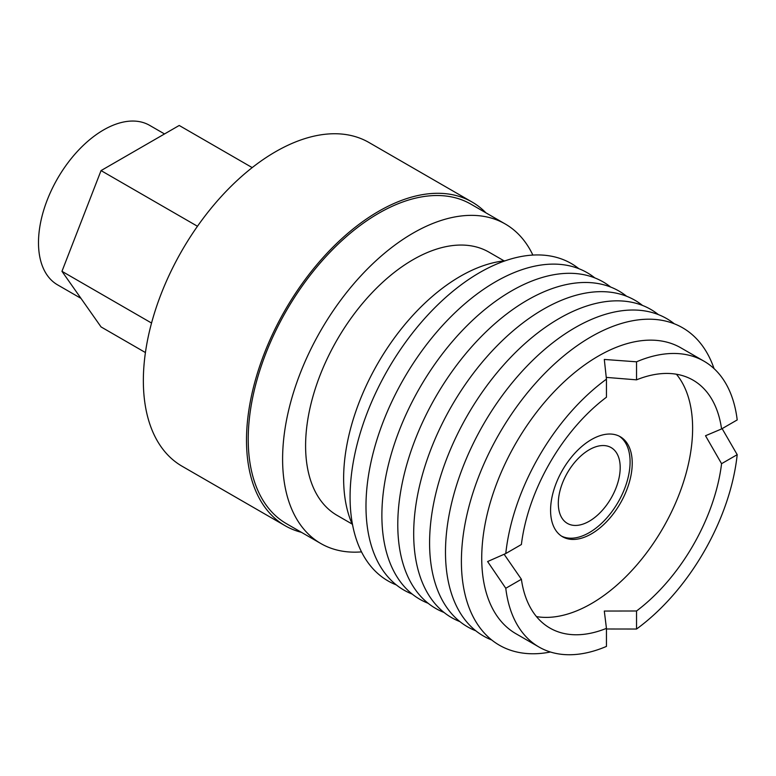 <?xml version="1.0" encoding="UTF-8"?>
<svg xmlns="http://www.w3.org/2000/svg" width="776" height="776" viewBox="0 0 776 776"><rect width="100%" height="100%" fill="white"/><g stroke="black" fill="none" stroke-linecap="round" stroke-linejoin="round"><path stroke-width="1.16" d="M80.985 298.372L57.56 284.85A92.082 53.166 -60 0 1 43.446 211.062A92.082 53.166 -60 0 1 103.596 129.922A92.082 53.166 -60 0 1 149.642 125.363L164.522 133.947M145.422 352.546L101.045 326.919L61.964 271.319L101.045 170.594L179.207 125.469L252.2 167.606M101.045 170.594L197.463 226.262M61.964 271.319L151.543 323.039M301.447 532.336A186.9 107.903 -60 0 1 285.209 525.769L182.059 466.221A186.9 107.903 -60 0 1 153.415 316.453A186.9 107.903 -60 0 1 275.509 151.756A186.9 107.903 -60 0 1 368.959 142.493L472.109 202.051A186.9 107.903 -60 0 1 485.921 212.828M285.209 525.769A186.9 107.903 -60 0 1 256.565 376.001A186.9 107.903 -60 0 1 378.659 211.305A186.9 107.903 -60 0 1 472.109 202.051M320.808 543.52L286.422 523.664A184.465 106.506 -60 0 1 258.146 375.846A184.465 106.506 -60 0 1 378.659 213.293A184.465 106.506 -60 0 1 470.896 204.156L505.273 224.002A184.465 106.506 120 0 0 413.045 233.139A184.465 106.506 120 0 0 292.533 395.702A184.465 106.506 120 0 0 320.808 543.52A184.465 106.506 120 0 0 361.509 551.882M532.87 255.071A184.465 106.506 120 0 0 505.273 224.002M504.119 260.881L489.016 252.171A151.951 87.727 120 0 0 413.045 259.688A151.951 87.727 120 0 0 313.776 393.597A151.951 87.727 120 0 0 337.065 515.351L352.168 524.072M505.254 260.765A165.016 95.273 120 0 0 460.323 276.314A165.016 95.273 120 0 0 352.634 525.119M396.332 584.92A183.252 105.798 -60 0 1 357.901 441.311A183.252 105.798 -60 0 1 479.655 272.599A183.252 105.798 -60 0 1 578.886 268.709M412.231 594.096A183.252 105.798 -60 0 1 373.809 450.497A183.252 105.798 -60 0 1 495.563 281.775A183.252 105.798 -60 0 1 594.794 277.886M428.129 603.282A183.252 105.798 -60 0 1 389.707 459.673A183.252 105.798 -60 0 1 511.462 290.961A183.252 105.798 -60 0 1 610.693 287.071M444.037 612.458A183.252 105.798 -60 0 1 405.605 468.859A183.252 105.798 -60 0 1 527.37 300.137A183.252 105.798 -60 0 1 626.601 296.248M459.935 621.634A183.252 105.798 -60 0 1 421.514 478.035A183.252 105.798 -60 0 1 543.268 309.314A183.252 105.798 -60 0 1 642.499 305.434M475.843 630.82A183.252 105.798 -60 0 1 437.412 487.221A183.252 105.798 -60 0 1 559.166 318.5A183.252 105.798 -60 0 1 658.397 314.61M491.741 639.996A183.252 105.798 -60 0 1 453.31 496.397A183.252 105.798 -60 0 1 575.074 327.676A183.252 105.798 -60 0 1 674.305 323.796M550.436 652.005A183.252 105.798 -60 0 1 463.029 536.653A183.252 105.798 -60 0 1 590.972 336.862A183.252 105.798 -60 0 1 714.046 368.619M538.981 647.019L515.904 633.701A165.016 95.273 -60 0 1 490.616 501.461A165.016 95.273 -60 0 1 598.412 356.048A165.016 95.273 -60 0 1 680.93 347.871L703.997 361.189A165.016 95.273 120 0 0 636.533 361.81L604.3 359.443L606.444 379.173A165.016 95.273 120 0 0 505.777 553.54L487.609 561.552L505.777 588.276A165.016 95.273 120 0 0 538.981 647.019A165.016 95.273 120 0 0 606.444 646.408L606.444 628.366L604.3 611.052L636.533 610.993A143.143 82.644 120 0 0 721.573 463.689L705.51 435.743L721.573 428.953A143.143 82.644 120 0 0 693.055 380.143A143.143 82.644 120 0 0 636.533 379.842L606.26 377.388M721.573 428.953L737.2 419.932A165.016 95.273 120 0 0 703.997 361.189M722.126 428.633L737.2 454.668L721.573 463.689M606.444 628.997L636.533 629.035A165.016 95.273 120 0 0 737.2 454.668M606.444 379.173L606.444 397.215A143.143 82.644 120 0 0 521.394 544.519L505.777 553.54M504.138 554.277L521.394 579.265L505.777 588.276M521.394 579.265A143.143 82.644 120 0 0 549.922 628.065A143.143 82.644 120 0 0 606.444 628.366M636.533 379.842L636.533 361.81M636.533 629.035L636.533 610.993M536.478 616.61A143.143 82.644 120 0 0 591.399 603.612A143.143 82.644 120 0 0 680.3 491.295A143.143 82.644 120 0 0 676.42 374.226M591.399 439.594A57.744 33.339 120 0 0 553.686 490.471A57.744 33.339 120 0 0 562.532 536.74A57.744 33.339 120 0 0 591.399 533.878A57.744 33.339 120 0 0 629.123 483.002A57.744 33.339 120 0 0 620.276 436.733A57.744 33.339 120 0 0 591.399 439.594M561.475 536.09A57.744 33.339 120 0 0 589.256 532.637A57.744 33.339 120 0 0 626.678 482.74A57.744 33.339 120 0 0 619.18 436.141M589.256 449.76A43.766 25.268 120 0 0 560.66 488.327A43.766 25.268 120 0 0 567.372 523.393A43.766 25.268 120 0 0 589.256 521.23A43.766 25.268 120 0 0 617.841 482.662A43.766 25.268 120 0 0 611.139 447.597A43.766 25.268 120 0 0 589.256 449.76"/></g></svg>
